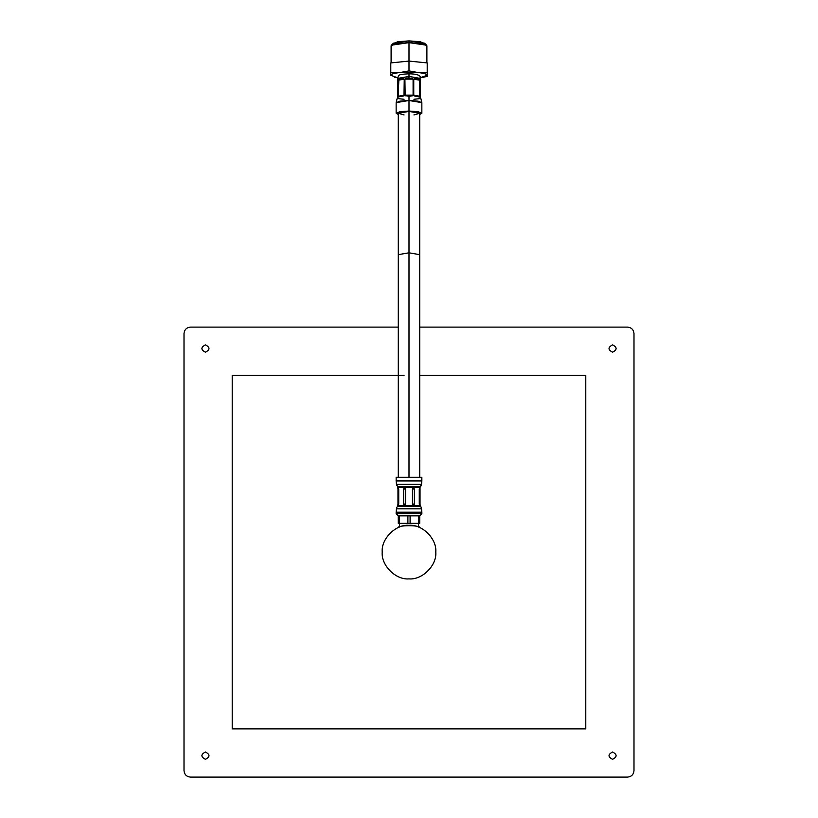 <?xml version="1.0" encoding="UTF-8"?>
<svg xmlns="http://www.w3.org/2000/svg" width="818" height="818" viewBox="0 0 818 818"><rect width="100%" height="100%" fill="white"/><g stroke="black" fill="none" stroke-linecap="round" stroke-linejoin="round"><path stroke-width="1.23" d="M419.716 523.346L419.716 515.851L418.611 515.851L418.611 523.346L419.716 523.346L419.716 515.851L421.853 513.704L396.147 513.704L398.284 515.851L398.284 523.346L399.389 523.346L399.389 515.851L398.284 515.851L407.896 515.851L407.896 523.346L410.104 523.346L410.104 515.851L407.896 515.851L419.716 515.851L421.853 513.704L421.853 512.191L421.853 513.704L396.147 513.704L396.761 507.416L396.474 508.827L421.526 508.827L421.853 512.191L421.239 507.416L421.526 508.827L396.474 508.827L396.147 512.191L421.853 512.191L396.147 512.191L396.147 513.704L398.284 515.851L398.284 523.346L419.716 523.346M420.196 506.362L420.033 504.062L419.266 504.062L420.033 506.005L420.033 487.364L421.526 484.297L420.35 486.608L421.239 485.718M413.54 506.005L414.337 504.062L412.476 504.062L413.54 506.005L414.337 504.062L414.337 489.062L413.632 487.364L414.133 486.608L419.91 486.608L419.266 489.062L420.033 489.062L420.033 487.364L420.033 489.062L419.266 489.062L419.266 504.062L421.239 507.416L420.135 506.209L413.704 506.209L419.971 505.759L414.01 505.759L413.09 506.516L404.91 506.516L413.09 506.516L404.91 506.516L404.521 505.759L413.54 506.005M396.761 485.718L396.474 484.297L397.967 487.364L397.967 505.759L396.761 507.416M397.65 486.608L397.967 489.062L397.967 487.119M397.967 506.005L397.967 504.062L397.65 506.516M420.033 506.362L414.133 506.516L413.417 506.362L414.01 505.759L413.09 506.516L404.91 506.516L404.521 505.759L405.524 504.062L405.524 489.062L404.521 487.364L413.479 487.364L412.476 489.062L412.476 504.062L413.479 505.759L404.521 505.759L405.524 504.062L403.663 504.062L404.368 505.759L403.867 506.516L398.09 506.516L398.734 504.062L398.734 489.062L397.967 489.062L398.734 489.062L398.09 486.608L403.867 486.608L404.368 487.364L403.663 489.062L405.524 489.062L404.521 487.364L404.91 486.608L413.09 486.608L413.479 487.364L412.476 489.062L414.337 489.062L413.632 487.364L419.971 487.364L419.266 489.062L419.266 504.062L420.033 504.062L420.033 489.062M420.35 486.608L420.033 487.364M421.526 484.297L396.474 484.297L421.526 484.297L421.853 480.933L396.147 480.933L396.474 484.297L396.147 480.933L421.853 480.933L421.853 477.283L396.147 477.283L396.147 480.933L396.147 477.283L421.853 477.283L421.526 484.297M409 477.283L409 284.429C395.186 284.429 395.186 284.429 409 284.429C422.814 284.429 422.814 284.429 409 284.429L409 477.283M409 284.429C422.814 284.429 422.814 284.429 409 284.429C395.186 284.429 395.186 284.429 409 284.429L409 252.803L409 284.429M413.928 114.929L419.716 113.273L409 111.412L409 252.803L419.716 254.664L409 252.803L398.284 254.664L409 252.803L409 111.412L398.284 113.273L398.284 477.283M409 111.043L418.09 111.698L421.853 113.273L419.716 114.51L421.853 113.273L418.09 111.698L409 111.043L409 100.491L409 111.043L399.91 111.698L396.147 113.273L398.284 114.51L396.147 113.273L399.91 111.698L409 111.043M419.716 477.283L419.716 113.273L409 111.412L398.284 113.273L404.072 114.929M421.853 113.273L421.853 102.72L418.09 101.146L409 100.491L399.91 101.146L396.147 102.72L396.147 113.273M397.211 98.313L396.157 102.628L409 100.491L409 96.371L405.166 95.553L398.08 96.78L397.865 98.344L398.714 98.702L404.072 99.264M420.8 98.334L421.843 102.628L409 100.491L409 96.371L412.415 95.818L405.585 95.818L414.01 95.634L404.9 95.133L413.1 95.133L413.1 79.121L413.1 95.133L409 96.371L404.9 95.133L404.9 79.121L413.1 79.121L412.149 78.323L413.1 79.121L404.9 79.121L405.851 78.323L412.149 78.323L405.851 78.323L409 77.812L409 73.835L409 76.442L420.575 78.456L409 76.442L397.425 78.456L398.182 81.708L398.182 80.287L398.08 96.78L398.898 79.274L403.356 78.497L404.245 79.172L403.99 95.634L405.166 95.553L404.9 79.121L409 77.812L409 76.442L397.425 78.456L400.503 79.816M420.135 98.344L420.135 97.158L420.135 98.344L419.286 98.702L413.928 99.264M420.135 79.704L420.135 97.158L414.46 95.972L413.755 95.174L413.755 79.172L414.644 78.497L419.102 79.274L419.552 80.174L419.92 96.78L419.818 80.287L420.575 79.816L420.575 78.456C420.82 75.808 418.601 74.009 409 73.784L409 73.784C395.472 74.489 399.491 75.634 397.425 78.456M420.135 80.798L419.818 81.708L420.135 80.798M419.286 96.81L414.46 95.972L413.755 95.174L419.552 96.187L419.286 96.81L414.46 95.972L419.286 96.81M419.552 96.187L413.755 95.174L413.755 79.172L419.552 80.174L419.552 96.187M414.644 78.497L419.102 79.274L419.552 80.174L413.755 79.172L414.644 78.497L419.102 79.274L414.644 78.497M423.018 77.311L427.211 76.371L427.211 72.72L418.11 72.546L409 70.89L409 61.084L427.211 62.914L427.211 72.72L418.11 72.546C423.928 73.18 426.965 74.101 427.211 75.287L427.211 62.914L409 61.084L409 70.89L399.89 72.546L418.11 72.546L409 70.89L399.89 72.546L390.789 72.72L390.789 62.914L390.789 75.287C391.035 74.101 394.071 73.18 399.89 72.546L390.789 72.72L390.789 75.287L397.507 77.741L390.789 75.287C391.035 74.101 394.071 73.18 399.89 72.546L418.11 72.546C423.928 73.18 426.965 74.101 427.211 75.287L419.971 77.812M423.366 77.24L427.211 76.371L427.211 75.287L420.493 77.741M409 61.084L390.789 62.914L409 61.084M426.894 62.884L426.894 45.747L421.648 43.548L409 42.638L409 61.626L409 42.638L426.607 45.194L424.501 43.15L409 40.9L409 42.638L409 40.9L420.135 41.698L424.746 43.63L424.44 44.172M393.56 44.172L393.254 43.63L397.865 41.698L409 40.9L393.499 43.15L391.393 45.194L409 42.638L396.352 43.548L391.106 45.747L391.106 62.884M399.46 527.078L399.46 523.346L399.46 527.078M418.54 523.346L418.54 527.078L418.54 523.346M403.642 515.851L407.896 515.851L407.896 523.346L399.389 523.346L399.389 515.851L403.642 515.851M410.104 515.851L418.611 515.851L418.611 523.346L410.104 523.346L410.104 515.851M403.54 95.972L398.714 96.81L398.448 96.187L404.245 95.174L403.54 95.972L398.714 96.81L403.54 95.972M404.245 95.174L398.448 96.187L398.448 80.174L404.245 79.172L404.245 95.174M398.898 79.274L403.356 78.497L404.245 79.172L398.448 80.174L398.898 79.274L403.356 78.497L398.898 79.274M397.865 79.704L397.865 98.344M398.734 504.062L397.967 504.062L398.734 504.062L398.734 489.062L398.029 487.364L404.368 487.364L403.663 489.062L403.663 504.062L405.524 504.062L405.524 489.062L403.663 489.062L403.663 504.062L404.368 505.759L398.029 505.759L398.734 504.062M421.239 507.416L420.033 505.759M397.967 489.062L397.967 504.062M412.476 489.062L412.476 504.062L414.337 504.062L414.337 489.062L412.476 489.062M398.029 505.759L404.368 505.759L403.867 506.516L398.09 506.516L398.029 505.759M398.09 506.516L403.867 506.516L398.09 506.516M403.867 486.608L404.368 487.364L398.029 487.364L398.09 486.608L403.867 486.608M404.91 486.608L413.09 486.608L413.479 487.364L404.521 487.364L404.91 486.608L413.09 486.608L404.91 486.608M419.971 487.364L413.632 487.364L414.133 486.608L419.91 486.608L419.971 487.364M419.91 486.608L414.133 486.608L419.91 486.608M419.716 375.329L585.78 375.329L585.78 728.889L232.22 728.889L232.22 375.329L404.072 375.329M435.789 552.109C436.986 565.361 422.252 580.085 409 578.888C395.748 580.085 381.014 565.361 382.211 552.109C381.014 538.857 395.748 524.123 409 525.32C422.252 524.123 436.986 538.857 435.789 552.109M419.716 527.559C420.38 525.105 397.609 525.105 398.284 527.559M633.991 770.668C633.582 774.544 631.445 776.691 627.57 777.1C631.445 776.691 633.582 774.544 633.991 770.668L633.991 333.539C633.582 329.664 631.445 327.527 627.57 327.118C631.445 327.527 633.582 329.664 633.991 333.539M190.43 777.1C186.555 776.691 184.418 774.544 184.009 770.668C184.418 774.544 186.555 776.691 190.43 777.1L627.57 777.1M184.009 333.539C184.418 329.664 186.555 327.527 190.43 327.118C186.555 327.527 184.418 329.664 184.009 333.539L184.009 770.668M627.57 327.118L419.716 327.118M398.284 327.118L190.43 327.118M205.43 759.329C200.717 756.895 200.717 754.452 205.43 752.008C210.154 754.452 210.154 756.895 205.43 759.329M612.57 759.329C607.846 756.895 607.846 754.452 612.57 752.008C617.283 754.452 617.283 756.895 612.57 759.329M612.57 352.2C607.846 349.756 607.846 347.323 612.57 344.879C617.283 347.323 617.283 349.756 612.57 352.2M205.43 352.2C200.717 349.756 200.717 347.323 205.43 344.879C210.154 347.323 210.154 349.756 205.43 352.2M422.712 77.373L423.489 77.219M395.288 77.373L394.511 77.219"/></g></svg>
